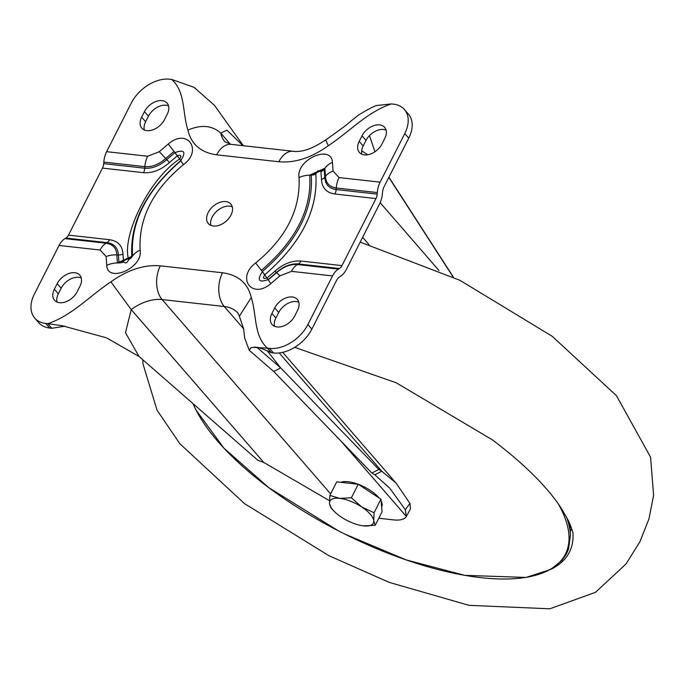 <?xml version="1.0" encoding="UTF-8"?>
<svg xmlns="http://www.w3.org/2000/svg" width="688" height="688" viewBox="0 0 688 688"><rect width="100%" height="100%" fill="white"/><g stroke="black" fill="none" stroke-linecap="round" stroke-linejoin="round"><path stroke-width="1.03" d="M232.269 206.813A14.878 9.881 -40.9 0 0 212.162 217.107A14.878 9.881 -40.9 0 0 210.872 225.363M230.979 215.069A14.878 9.881 139.1 0 1 219.747 225.079A14.878 9.881 139.1 0 1 208.344 223.548A14.878 9.881 139.1 0 1 208.189 212.532A14.878 9.881 139.1 0 1 219.429 202.521A14.878 9.881 139.1 0 1 230.824 204.052A14.878 9.881 139.1 0 1 230.979 215.069M271.906 313.47L274.727 307.914A14.878 9.881 139.1 0 1 285.959 297.913A14.878 9.881 139.1 0 1 297.362 299.443A14.878 9.881 139.1 0 1 297.517 310.46L294.696 316.007A14.878 9.881 139.1 0 1 283.465 326.017A14.878 9.881 139.1 0 1 272.061 324.487A14.878 9.881 139.1 0 1 271.906 313.47L275.879 318.045L278.7 312.498L274.727 307.914M54.352 289.218L57.173 283.671A14.878 9.881 139.1 0 1 68.404 273.661A14.878 9.881 139.1 0 1 79.808 275.191A14.878 9.881 139.1 0 1 79.963 286.208L77.142 291.764A14.878 9.881 139.1 0 1 65.91 301.765A14.878 9.881 139.1 0 1 54.515 300.235A14.878 9.881 139.1 0 1 54.352 289.218L58.325 293.802A14.878 9.881 -40.9 0 0 57.044 302.058M167.261 114.131L164.449 119.686A14.878 9.881 139.1 0 1 153.209 129.688A14.878 9.881 139.1 0 1 141.814 128.157A14.878 9.881 139.1 0 1 141.659 117.141L144.471 111.594A14.878 9.881 139.1 0 1 155.703 101.583A14.878 9.881 139.1 0 1 167.107 103.114A14.878 9.881 139.1 0 1 167.261 114.131M384.816 138.374L382.003 143.93A14.878 9.881 139.1 0 1 370.763 153.931A14.878 9.881 139.1 0 1 359.368 152.401A14.878 9.881 139.1 0 1 359.205 141.384L362.026 135.837A14.878 9.881 139.1 0 1 373.257 125.827A14.878 9.881 139.1 0 1 384.661 127.357A14.878 9.881 139.1 0 1 384.816 138.374M243.844 329.432L239.364 316.222L251.275 297.517C256.951 315.775 253.614 335.606 267.443 348.162L269.515 348.386A32.456 21.56 -40.9 0 0 307.897 324.512L332.545 275.931L291.488 271.356L279.87 275.897L270.874 283.611C251.713 299.959 236.07 277.479 255.704 262.954C286.113 237.988 300.561 209.513 299.039 177.53C295.814 159.814 331.367 143.887 332.433 162.282L333.052 171.071L339.064 177.573A18.937 12.066 96.4 0 0 336.251 187.987L377.308 192.563A18.937 12.066 -83.6 0 1 380.12 182.148L404.768 133.567A32.456 21.56 -40.9 0 0 404.432 109.53A32.456 21.56 -40.9 0 0 393.424 104.146L391.352 103.914C366.953 112.213 350.889 130.617 328.279 145.727L325.708 139.913C312.687 148.642 301.929 152.444 293.441 151.308A24.347 15.506 -83.6 0 0 278.829 161.757L216.668 154.826C200.93 152.65 191.341 144.403 187.893 130.084C182.217 111.826 185.554 91.994 171.725 79.438L194.111 87.359L214.45 105.35L243.363 145.727M102.486 168.104L68.49 235.124L109.547 239.699C118.052 240.989 122.533 245.84 122.98 254.233L123.522 261.922C125.646 263.719 127.349 262.936 128.639 259.582C121.492 237.214 148.023 179.8 179.697 158.954C181.77 155.694 180.996 154.637 177.366 155.789L169.497 162.54C160.949 169.97 152.297 173.359 143.543 172.679L102.486 168.104A8.118 5.169 -83.6 0 0 103.69 163.641L103.811 162.084A18.937 12.066 96.4 0 1 106.631 151.67L131.279 103.08A32.456 21.56 -40.9 0 1 169.652 79.206L171.725 79.438M106.631 151.67L147.688 156.245L159.298 151.704L168.293 143.99C187.962 127.314 202.745 150.964 183.472 164.647C152.977 189.776 138.529 218.251 140.128 250.071C143.345 268.26 107.147 283.387 106.735 265.319L106.115 256.529L100.104 250.028L59.048 245.453L34.4 294.034A32.456 21.56 -40.9 0 0 34.744 318.071A32.456 21.56 -40.9 0 0 45.743 323.455L47.816 323.678C72.223 315.388 88.288 296.975 110.888 281.874L131.219 309.591A40.575 26.952 139.1 0 1 162.127 299.572L224.288 306.504A40.575 26.952 139.1 0 1 238.039 313.229L239.364 316.222M298.807 302.204A14.878 9.881 -40.9 0 0 278.7 312.498M275.879 318.045A14.878 9.881 -40.9 0 0 274.589 326.301M81.253 277.952A14.878 9.881 -40.9 0 0 61.146 288.255L58.325 293.802M141.659 117.141L145.632 121.724A14.878 9.881 -40.9 0 0 144.342 129.98M168.551 105.875A14.878 9.881 -40.9 0 0 148.445 116.177L144.471 111.594M145.632 121.724L148.445 116.177M386.106 130.118A14.878 9.881 -40.9 0 0 365.999 140.421L363.178 145.968A14.878 9.881 -40.9 0 0 361.897 154.224M332.545 275.931A18.937 12.066 -83.6 0 1 338.47 269.103L297.414 264.527C290.353 264.011 283.404 266.729 276.567 272.68L268.294 279.775L261.397 270.384C295.857 240.688 311.965 208.954 309.703 175.165L324.882 168.233L325.458 176.309C325.845 183.068 329.44 186.964 336.251 187.987L336.131 189.544L377.187 194.119A8.118 5.169 -83.6 0 1 375.983 198.583L341.979 265.602A8.118 5.169 -83.6 0 1 339.442 268.526L338.47 269.103M404.432 109.53L408.405 114.113A32.456 21.56 -40.9 0 1 408.741 138.142L384.093 186.732A10.819 6.897 -83.6 0 0 382.485 192.683L382.433 193.423A18.937 12.066 96.4 0 1 379.613 203.837L346.296 269.515A18.937 12.066 96.4 0 1 340.362 276.335L339.906 276.61A10.819 6.897 -83.6 0 0 336.518 280.515L311.87 329.096A32.456 21.56 -40.9 0 1 273.489 352.97L271.416 352.738L266.686 350.588C260.15 347.75 255.755 346.675 253.502 347.363L250.888 347.724L249.262 350.312L273.712 371.477L280.687 367.908L267.357 350.949M377.308 192.563L377.187 194.119M271.416 352.738L267.443 348.162L253.502 347.363M34.744 318.071L38.717 322.655A32.456 21.56 -40.9 0 0 49.717 328.03L51.789 328.262L47.816 323.678L62.109 325.691L106.468 337.817L139.036 356.47L125.474 332.691L131.219 309.591L263.762 462.439L257.888 460.315L139.036 356.47M68.49 235.124A8.118 5.169 -83.6 0 1 65.945 238.048L64.982 238.624A18.937 12.066 96.4 0 0 59.048 245.453M242.976 145.684L226.877 130.152L220.745 133.128C212.265 125.414 201.309 124.399 187.893 130.084M391.352 103.914L376.422 105.522C373.3 106.545 367.34 109.719 358.534 115.025L351.155 120.907C348.042 123.9 339.562 130.238 325.708 139.913M257.063 347.457L280.687 367.908L378.821 469.448L371.847 473.017L273.712 371.477M389.666 488.076L374.814 474.815L371.847 473.017M389.864 488.299L405.327 509.748L406.35 516.456A32.456 12.685 26.9 0 1 393.416 519.879L378.796 518.253M329.449 500.675L263.762 462.439M51.789 328.262L65.033 326.207M453.435 277.169L388.926 177.212M369.465 135.596L374.969 151.747M367.719 154.757L361.673 150.792M374.814 474.815L381.788 471.246L378.821 469.448M279.199 352.935L381.788 471.246L395.996 482.985L409.91 503.367L410.487 508.776L406.462 516.258M453.143 277.032L388.832 177.392M573.001 533.905A212.325 82.964 26.9 0 1 550.847 569.346A212.325 82.964 -153.1 0 0 573.001 533.905M340.887 482.322A24.347 9.512 26.9 0 1 358.138 484.249M358.362 484.326A24.347 9.512 26.9 0 1 370.273 490.398A24.347 9.512 26.9 0 1 379.114 498M381.092 500.873A24.347 9.512 26.9 0 1 381.788 506.488L381.634 506.789M329.853 495.394L336.724 481.858L358.25 484.257L380.937 499.204L382.089 511.752L375.227 525.288L373.747 520.799A24.347 9.512 26.9 0 1 363.556 525.873A24.347 9.512 26.9 0 1 363.187 525.83A24.347 9.512 26.9 0 1 341.446 517.195A24.347 9.512 26.9 0 1 333.757 510.9A24.347 9.512 26.9 0 1 329.526 503.453A24.347 9.512 26.9 0 1 339.717 498.379L329.853 495.394L329.526 503.453L331.005 507.942L333.757 510.9M361.828 507.056A24.347 9.512 26.9 0 1 373.747 520.799L374.074 512.741L361.828 507.056A24.347 9.512 -153.1 0 0 339.717 498.379L351.387 497.794L361.828 507.056M363.556 525.873L375.227 525.288M380.937 499.204L374.074 512.741M358.25 484.257L351.387 497.794M339.064 177.573L380.12 182.148M328.279 145.727C311.449 157.793 294.971 163.133 278.829 161.757M110.888 281.874C127.719 269.808 144.205 264.467 160.347 265.843L222.499 272.775C238.237 274.951 247.826 283.198 251.275 297.517M61.146 288.255L57.173 283.671M359.205 141.384L363.178 145.968M365.999 140.421L362.026 135.837M333.052 171.071A18.937 12.367 179 0 0 325.458 176.309L324.745 177.229C325.157 184.35 328.95 188.46 336.131 189.544A8.118 5.169 96.4 0 1 334.927 194.007L375.983 198.583M332.433 162.282A18.937 12.943 172.8 0 0 324.882 168.233L324.177 169.239L324.745 177.229A8.118 5.298 179 0 1 321.494 179.473C321.975 187.884 326.447 192.735 334.927 194.007M299.039 177.53A18.937 12.943 -7.2 0 1 309.703 175.165L311.251 175.139L324.177 169.239A8.118 5.547 172.8 0 1 320.943 171.785L321.494 179.473M255.704 262.954A18.937 0.757 51.1 0 0 261.397 270.384L262.334 271.571C297.233 241.497 313.539 209.35 311.251 175.139A8.118 5.547 -7.2 0 0 315.826 174.124C317.177 170.59 318.888 169.816 320.943 171.785M270.874 283.611A18.937 0.757 -128.9 0 1 268.294 279.775L268.208 279.569C258.774 282.931 256.813 280.265 262.334 271.571L264.777 274.753C301.198 243.371 318.209 209.831 315.826 174.124M279.87 275.897A18.937 0.533 -132.4 0 0 276.567 272.68L276.387 272.551C283.594 266.273 290.929 263.409 298.386 263.951L297.414 264.527A18.937 12.066 -83.6 0 0 291.488 271.356M408.741 138.142L404.768 133.567M307.897 324.512L311.87 329.096M269.515 348.386L273.489 352.97M222.499 272.775A24.347 15.506 96.4 0 0 224.288 306.504L243.526 328.692M160.347 265.843A24.347 15.506 96.4 0 0 162.127 299.572L330.627 493.881M49.717 328.03L45.743 323.455M100.104 250.028A18.937 12.066 -83.6 0 1 106.038 243.199L64.982 238.624M106.115 256.529A18.937 12.367 -1 0 1 116.831 254.878C116.444 248.119 112.841 244.231 106.038 243.199L107.001 242.623L65.945 238.048M106.735 265.319A18.937 12.943 -7.2 0 1 117.399 262.954L116.831 254.878L118.388 254.938C117.975 247.809 114.182 243.707 107.001 242.623A8.118 5.169 -83.6 0 0 109.547 239.699M140.128 250.071A18.937 12.943 172.8 0 0 132.578 256.022L117.399 262.954L118.955 262.928L118.388 254.938A8.118 5.298 -1 0 0 122.98 254.233M183.472 164.647A18.937 0.757 -128.9 0 1 180.892 160.811C146.424 190.499 130.324 222.241 132.578 256.022L131.881 257.028A8.118 5.547 -7.2 0 1 128.639 259.582M168.293 143.99A18.937 0.757 51.1 0 0 173.987 151.42L180.798 160.596C145.899 190.671 129.593 222.817 131.881 257.028L118.955 262.928A8.118 5.547 172.8 0 0 123.522 261.922M159.298 151.704A18.937 0.533 47.6 0 1 165.722 158.507L173.987 151.42L177.366 155.789M147.688 156.245A18.937 12.066 96.4 0 0 144.867 166.659C151.936 167.175 158.885 164.458 165.722 158.507L166.745 159.616L174.924 152.607C184.358 149.236 186.319 151.902 180.798 160.596L179.697 158.954M103.811 162.084L144.867 166.659L144.747 168.216A8.118 5.169 -83.6 0 1 143.543 172.679M216.668 154.826A24.347 15.506 -83.6 0 1 231.28 144.377L224.967 141.866A40.575 26.952 139.1 0 1 220.745 133.128L230.403 144.256M267.099 277.918L268.208 279.569L276.387 272.551L274.968 271.175L267.099 277.918C263.366 279.251 262.592 278.193 264.777 274.753M341.979 265.602L300.923 261.027A8.118 5.169 96.4 0 1 298.386 263.951L339.442 268.526M300.923 261.027C292.125 260.382 283.473 263.762 274.968 271.175M406.35 516.456L341.093 441.197M103.69 163.641L144.747 168.216C152.203 168.766 159.539 165.903 166.745 159.616L169.497 162.54M405.327 509.748L409.91 503.367M368.992 244.61L362.645 237.291M438.953 270.496L380.154 202.693M570.249 531.239A204.121 79.756 -153.1 0 0 571.814 528.977M570.06 526.38A201.446 78.707 -153.1 0 0 570.576 525.572M193.122 403.727A209.651 81.915 -153.1 0 0 268.664 487.56A209.651 81.915 -153.1 0 0 338.092 530.672A209.651 81.915 -153.1 0 0 344.662 534.008A209.651 81.915 -153.1 0 0 534.258 575.641A209.651 81.915 -153.1 0 0 558.295 503.865M569.999 524.729A205.11 80.143 -153.1 0 0 569.974 524.093L570.395 535.221A210.33 82.182 -153.1 0 0 566.413 516.783M249.262 350.312L244.618 337.894L243.638 328.821M231.28 144.377L293.441 151.308M282.699 352.333L395.824 482.787M360.194 242.124L459.876 280.283L552.249 336.329L616.5 395.738L650.573 457.176L653.6 495.291L648.965 518.881L639.926 541.688L626.097 563.902L595.498 592.316L549.832 608.794L469.035 605.345L389.219 582.392L328.752 555.603L244.524 503.625L179.903 443.786L157.045 410.186L142.984 363.909L142.734 359.704M294.679 347.337L396.219 382.786L492.359 439.83C524.093 463.841 547.037 486.597 561.176 508.097L568.374 520.601C571.754 528.504 573.302 532.951 573.001 533.922L572.992 533.854M192.941 403.572L195.856 409.816L223.901 448.146L268.647 487.551L338.092 530.672L344.662 534.008L406.135 559.903L464.761 575.349L526.036 577.438L550.563 569.501L562.044 560.359L566.465 553.874L568.563 548.921L570.395 535.221"/></g></svg>

